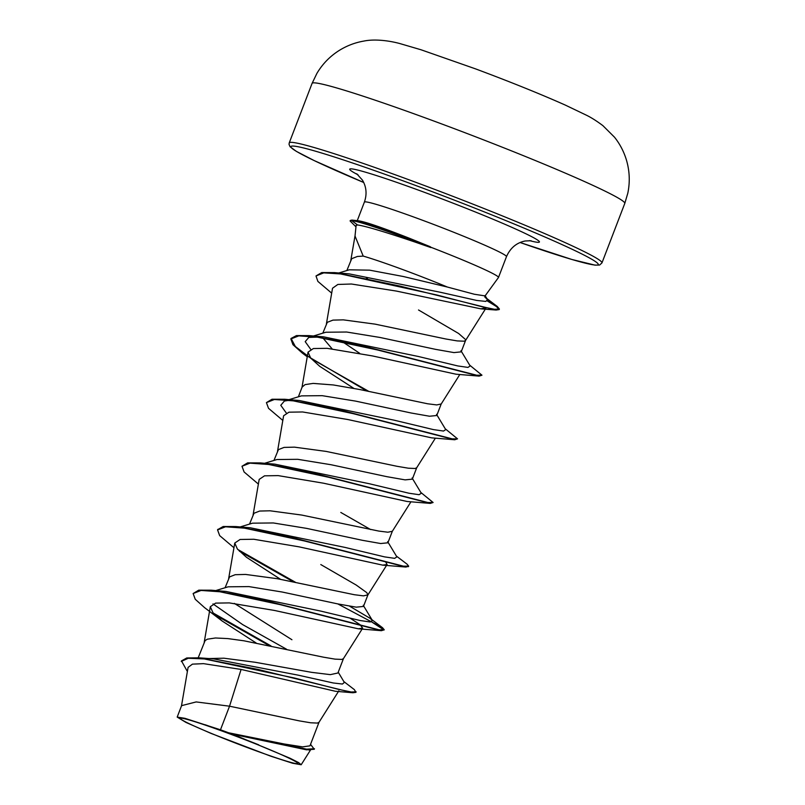 <?xml version="1.0" encoding="UTF-8"?>
<svg xmlns="http://www.w3.org/2000/svg" width="805" height="805" viewBox="0 0 805 805"><rect width="100%" height="100%" fill="white"/><g stroke="black" fill="none" stroke-linecap="round" stroke-linejoin="round"><path stroke-width="1.21" d="M249.218 748.268A62.85 3.28 21 0 1 183.741 718.573A62.85 3.28 21 0 1 228.922 733.566A62.85 3.28 21 0 1 295.143 761.329A62.85 3.28 21 0 1 249.218 748.268M430.283 247.024L430.383 246.763A75.288 3.934 -159 0 0 408.658 238.471A75.288 3.934 -159 0 0 352.157 220.097A75.288 3.934 -159 0 0 351.896 220.077L351.694 220.6L357.531 224.957L356.122 225.43L355.015 235.996L363.206 256.091A67.952 3.552 21 0 1 405.579 270.621A67.952 3.552 21 0 1 447.379 287.043L474.356 294.248L485.093 295.908L498.456 277.524A76.103 3.975 -159 0 0 498.486 277.473A76.103 3.975 -159 0 0 430.283 247.024L430.917 247.578A75.288 3.934 -159 0 0 408.457 239.005A75.288 3.934 -159 0 0 351.694 220.6L350.105 220.993L350.306 220.469L351.896 220.077M430.383 246.763L409.222 238.189C382.144 227.553 365.239 221.757 358.507 220.801M430.917 247.578L414.917 242.023C384.257 231.669 365.128 225.984 357.531 224.957M338.744 272.996L349.269 269.816L369.596 270.158L403.315 276.507L447.379 287.043M367.462 278.6L366.356 277.795M346.844 270.55L351.715 258.677L357.37 256.473L363.206 256.091M220.479 729.793L184.919 718.322L177.191 717.094L181.588 705.643L196.168 701.93L229.536 706.196L220.479 729.793A67.952 3.552 21 0 1 228.228 732.641A67.952 3.552 21 0 1 228.61 732.781L284.286 744.001L302.63 746.879L309.965 745.833L319.011 722.276M343.846 681.573L354.371 689.633L355.931 692.34L352.912 692.763L335.433 691.274L241.087 669.438L229.536 706.196L299.269 720.867L310.609 722.779L317.341 723.071L318.971 722.337L338.865 690.821M202.568 658.701L223.881 658.198L255.235 662.284L311.646 672.346L330.332 674.64L337.929 672.99L343.443 658.631M198.211 657.765L205.124 640.549L207.328 639.2L215.428 637.983L227.936 638.607L243.925 640.8L323.701 657.222L335.041 659.134L341.773 659.426L343.393 658.691L362.663 628.182L358.285 628.786L274.666 610.492L229.334 602.905L215.66 603.116L210.316 606.698L212.943 612.645L222.069 620.957L256.101 642.954M291.933 639.734L234.346 603.388M215.73 590.588L228.127 586.815L248.886 586.593L282.203 592.027L337.869 603.931L356.223 607.161L363.468 606.447L367.895 594.905L366.778 592.641L356.253 585.074L320.793 564.557M244.549 596.274L243.452 595.469M225.088 587.741L229.556 576.903L235.211 574.7L245.616 574.438L277.292 578.704L354.331 594.714L363.447 595.861L367.895 594.905M240.162 526.943L252.559 523.169L273.328 522.958L306.635 528.382L362.341 540.296L380.664 543.526L387.899 542.801L392.307 531.34M249.52 524.095L253.988 513.258L259.643 511.054L270.047 510.793L301.724 515.059L378.763 531.069L387.879 532.216L392.327 531.27M264.583 463.298L276.99 459.524L297.78 459.313L331.066 464.737L386.742 476.651L405.076 479.871L412.331 479.156L416.728 467.695M273.952 460.45L278.419 449.613L284.074 447.409L294.469 447.147L326.156 451.414L396.986 466.286L408.326 468.198L415.068 468.49L416.688 467.765L435.394 438.141M289.015 399.652L301.422 395.879L322.181 395.668L355.498 401.091L411.174 413.005L429.518 416.235L436.763 415.511L441.19 403.979L436.743 404.925L427.626 403.778L359.926 389.56L333.29 384.951L313.155 383.401L305.055 384.619L302.106 387.094L298.383 396.805M332.073 348.807L321.96 336.842M310.71 349.32L305.206 341.652L308.798 337.416L325.854 332.234L346.643 332.022L379.93 337.446L435.636 349.37L453.94 352.59L461.185 351.866M359.624 353.284L341.179 340.887M322.815 333.159L327.283 322.322L332.938 320.118L343.333 319.857L375.019 324.123L445.849 338.996L457.19 340.907L463.922 341.199L465.411 340.646L465.592 339.599L458.629 333.491L418.52 309.975M370.622 529.549L340.797 512.443M241.087 669.438L203.474 663.642L192.425 664.145L188.088 667.375L181.427 706.237M310.539 744.323L314.272 749.274L306.514 749.817L232.625 734.19L290.021 758.23L298.625 762.597L301.181 764.75L292.587 763.241L270.752 756.187L211.081 733.425L185.995 722.437L177.191 717.094M338.231 672.185L344.359 682.439L342.427 684.039L333.28 682.982L297.85 675.093L213.627 658.882L199.117 657.836L186.79 657.957L181.477 660.905L187.384 671.511M356.132 691.807L351.242 692.008L338.402 689.332L294.761 678.102L199.117 657.836M314.473 748.751L306.604 749.173L228.61 732.781M352.912 692.763L258.385 669.529L204.812 658.953L188.279 658.269L181.266 661.428M309.372 750.029L228.791 732.822M232.625 734.19L233.359 734.301M486.079 307.671L480.927 308.858L396.513 291.098L351.433 284.014L337.838 284.457L332.525 288.23L326.377 324.043M366.718 390.928L302.298 353.053L292.96 344.691L290.857 338.965L298.816 335.856L317.693 337.204L377.867 350.054L479.136 376.116L456.012 374.204L372.403 355.921L327.072 348.324L313.397 348.535L308.053 352.117L310.67 358.074L319.796 366.376L353.828 388.372M282.817 420.431L268.528 408.326L266.425 402.611L274.384 399.501L293.262 400.85L353.435 413.71L454.714 439.761L431.581 437.85L347.961 419.556L302.65 411.969L288.955 412.18L283.612 415.762L277.514 451.333M258.385 484.077L244.096 471.972L241.993 466.256L249.953 463.147L268.83 464.495L329.004 477.355L430.283 503.407L407.149 501.495L323.519 483.201L278.198 475.614L264.523 475.825L259.18 479.408L253.082 514.979M385.706 562.051L387.094 564.536L382.727 565.14L299.118 546.857L253.776 539.259L240.101 539.471L234.758 543.053L237.374 549L246.501 557.312L280.532 579.308M350.417 618.391L360.127 624.73L362.663 628.182M286.54 649.233L242.687 624.62L212.983 603.891M219.312 591.132L225.943 591.444L320.621 611.065L360.087 620.514L370.22 621.993L372.443 620.544L370.23 618.411L349.601 606.195M217.682 529.64L223.166 526.52L235.714 526.551L250.375 527.798L345.053 547.42L384.518 556.869L394.641 558.348L396.875 556.899L387.658 541.614M241.993 466.256L247.598 462.875L260.146 462.905L274.807 464.153L369.485 483.775L408.95 493.224L419.073 494.703L421.307 493.254L412.09 477.969M286.278 412.965L280.774 405.297L284.376 401.051L289.106 400.296M266.425 402.611L272.03 399.23L284.578 399.26L299.249 400.508L393.917 420.13L433.382 429.588L443.505 431.057L445.739 429.608L436.521 414.334M308.798 337.416L323.67 336.862L418.348 356.484L457.804 365.943L467.936 367.412L470.17 365.963L460.943 350.678M331.68 293.141L317.884 281.408L316.003 275.964L321.738 272.563L334.528 272.613L349.31 273.891L440.345 292.265L476.771 300.456L485.807 301.412L487.558 299.651L484.781 296.965M271.003 645.922L213.335 613.098M222.069 620.957L204.571 607.634L195.233 599.262L193.13 593.537L198.734 590.166L211.282 590.196L258.556 598.819L379.024 629.812L384.237 629.782L382.556 627.749L337.838 603.931M295.435 582.277L237.767 549.463M235.714 526.551L282.988 535.174L403.446 566.167L408.668 566.136L406.988 564.104L396.382 556.074M260.146 462.905L307.419 471.529L427.878 502.521L433.1 502.491L420.814 492.429M284.578 399.26L331.841 407.883L452.309 438.876L457.532 438.846L445.246 428.783M368.72 391.341L311.636 358.909L295.334 346.502L291.068 338.432L296.461 335.594L308.999 335.615L356.273 344.238L476.741 375.231L481.964 375.2L469.667 365.138M334.528 272.613L436.622 294.942L481.601 306.635L494.522 309.301L499.402 309.029L497.289 306.484L487.78 300.597M268.991 645.509L214.945 614.829M193.13 593.537L201.089 590.437L219.976 591.776L280.15 604.636L381.419 630.697L384.237 629.782M384.035 630.003L371.648 621.903M293.423 581.864L239.387 551.184M233.953 547.722L219.664 535.617L217.561 529.891L225.521 526.792L244.408 528.14L304.582 541L405.851 567.052L408.467 566.368M430.283 503.407L433.1 502.491M454.714 439.761L457.532 438.846M479.136 376.116L481.964 375.2M316.003 275.964L323.741 272.865L341.924 274.022L399.381 285.956L496.132 310.046L499.201 309.563L496.484 306.574L487.417 301.03M355.981 226.849L350.105 220.993M205.124 724.742A67.59 3.532 21 0 1 258.767 744.856M441.392 123.829A167.48 8.754 -159 0 0 312.078 83.398L316.878 73.436C322.553 63.857 330.11 56.129 339.529 50.262C347.146 45.603 355.247 42.544 363.86 41.075C374.355 38.871 388.553 40.522 399.703 43.52L421.055 49.779L475.564 68.878C510.179 81.808 540.064 93.863 565.231 105.053L586.342 115.165C591.142 117.48 596.666 120.981 602.905 125.65L614.517 137.212C619.951 144.045 623.956 151.743 626.511 160.296C629.661 171.143 630.094 182.101 627.809 193.19L624.781 203.434A167.48 8.754 -159 0 0 441.392 123.829M312.078 83.398L289.237 142.888A167.48 8.754 21 0 1 418.55 183.329A167.48 8.754 21 0 1 601.949 262.923L624.781 203.434M289.237 142.888L289.035 144.377L290.072 146.731L296.391 151.39L314.232 160.608L363.729 182.494A164.602 8.603 21 0 1 293.634 146.087A164.602 8.603 21 0 1 417.986 186.337A164.602 8.603 21 0 1 589.27 257.852A164.602 8.603 21 0 1 520.1 242.516L571.983 259.512L595.036 265.147L599.604 265.036L601.949 262.923M357.259 220.661L364.383 202.105A76.103 3.975 21 0 1 423.138 220.479A76.103 3.975 21 0 1 506.476 256.654C510.33 247.94 516.569 242.718 525.192 240.987L531.109 240.725M358.034 174.806A101.621 5.313 21 0 1 428.159 193.703A101.621 5.313 21 0 1 520.634 231.297A101.621 5.313 21 0 1 529.459 240.615M461.195 351.866L465.622 340.334M310.438 750.099L301.181 764.75M485.958 308.144L465.552 340.475M459.826 374.496L441.12 404.12M308.043 352.117L301.945 387.688M410.963 501.787L392.256 531.401M386.531 565.432L367.825 595.046M234.758 543.053L228.65 578.624M210.326 606.698L204.218 642.269M350.809 260.397L355.116 235.271M498.486 277.473L506.476 256.654M225.943 591.444L211.282 590.196M370.23 618.411L382.556 627.749M323.67 336.862L308.999 335.615M486.934 298.615L497.289 306.484M372.443 620.544L363.226 605.259M487.558 299.651L485.053 295.516M480.927 308.858L496.132 310.046M307.248 356.786L302.298 353.053M382.727 565.14L405.851 567.052M358.285 628.786L381.419 630.697M217.561 529.891L217.773 529.368M408.467 566.67L408.668 566.136M290.857 338.965L291.068 338.432M499.201 309.563L499.402 309.029M364.383 202.105C367.1 194.267 366.456 186.941 362.451 180.119L356.766 173.81M358.748 220.822L352.157 220.097"/></g></svg>
